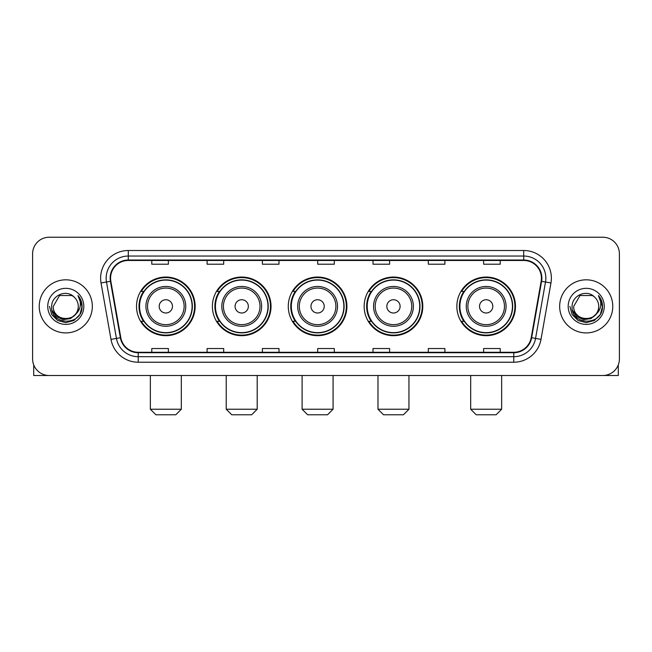 <?xml version="1.0" encoding="UTF-8"?>
<svg xmlns="http://www.w3.org/2000/svg" width="652" height="652" viewBox="0 0 652 652"><rect width="100%" height="100%" fill="white"/><g stroke="black" fill="none" stroke-linecap="round" stroke-linejoin="round"><path stroke-width="0.98" d="M456.856 306.367A29.316 29.316 0 0 0 486.164 335.682A29.316 29.316 0 0 0 515.479 306.367A29.316 29.316 0 0 0 486.164 277.051A29.316 29.316 0 0 0 456.856 306.367M364.158 306.367A29.316 29.316 0 0 0 393.474 335.682A29.316 29.316 0 0 0 422.789 306.367A29.316 29.316 0 0 0 393.474 277.051A29.316 29.316 0 0 0 364.158 306.367M288.282 306.367A29.316 29.316 0 0 0 317.597 335.682A29.316 29.316 0 0 0 346.905 306.367A29.316 29.316 0 0 0 317.597 277.051A29.316 29.316 0 0 0 288.282 306.367M212.397 306.367A29.316 29.316 0 0 0 241.713 335.682A29.316 29.316 0 0 0 271.028 306.367A29.316 29.316 0 0 0 241.713 277.051A29.316 29.316 0 0 0 212.397 306.367M136.521 306.367A29.316 29.316 0 0 0 165.836 335.682A29.316 29.316 0 0 0 195.144 306.367A29.316 29.316 0 0 0 165.836 277.051A29.316 29.316 0 0 0 136.521 306.367M143.554 321.297A26.822 26.822 0 0 1 143.554 291.436M219.431 321.297A26.822 26.822 0 0 1 219.431 291.436M295.307 321.297A26.822 26.822 0 0 1 295.307 291.436M371.192 321.297A26.822 26.822 0 0 1 371.192 291.436M463.882 321.297A26.822 26.822 0 0 1 463.882 291.436M32.6 253.824L32.6 358.91A16.593 16.593 0 0 0 49.193 375.503L602.807 375.503A16.593 16.593 0 0 0 619.4 358.91L619.4 253.824A16.593 16.593 0 0 0 602.807 237.23L49.193 237.23A16.593 16.593 0 0 0 32.6 253.824L32.6 358.91M39.234 306.367A26.545 26.545 0 0 0 65.787 332.911A26.545 26.545 0 0 0 92.331 306.367A26.545 26.545 0 0 0 65.787 279.822A26.545 26.545 0 0 0 39.234 306.367A26.545 26.545 0 0 0 65.787 332.911A26.545 26.545 0 0 0 92.331 306.367A26.545 26.545 0 0 0 65.787 279.822A26.545 26.545 0 0 0 39.234 306.367M559.669 306.367A26.545 26.545 0 0 0 586.213 332.911A26.545 26.545 0 0 0 612.766 306.367A26.545 26.545 0 0 0 586.213 279.822A26.545 26.545 0 0 0 559.669 306.367A26.545 26.545 0 0 0 586.213 332.911A26.545 26.545 0 0 0 612.766 306.367A26.545 26.545 0 0 0 586.213 279.822A26.545 26.545 0 0 0 559.669 306.367M110.579 278.159A17.702 17.702 0 0 1 128.281 260.466L523.719 260.466A17.702 17.702 0 0 1 541.152 281.232L531.201 337.646A17.702 17.702 0 0 1 513.776 352.267L138.224 352.267A17.702 17.702 0 0 1 120.799 337.646L110.848 281.232A17.702 17.702 0 0 1 110.579 278.159M110.139 278.159A18.142 18.142 0 0 0 110.416 281.314L120.359 337.72A18.142 18.142 0 0 0 138.224 352.716L513.776 352.716A18.142 18.142 0 0 0 531.641 337.72L541.584 281.314A18.142 18.142 0 0 0 523.719 260.018L128.281 260.018A18.142 18.142 0 0 0 110.139 278.159M101.044 282.96A27.653 27.653 0 0 1 128.281 250.507L523.719 250.507A27.653 27.653 0 0 1 550.956 282.96L541.005 339.374A27.653 27.653 0 0 1 513.776 362.227L138.224 362.227A27.653 27.653 0 0 1 110.995 339.374L101.044 282.96L106.496 281.998A22.119 22.119 0 0 1 128.281 256.04L523.719 256.04A22.119 22.119 0 0 1 545.504 281.998L535.561 338.412A22.119 22.119 0 0 1 513.776 356.693L138.224 356.693A22.119 22.119 0 0 1 116.439 338.412L106.496 281.998A22.119 22.119 0 0 1 106.154 278.159M602.807 237.23L49.193 237.23M49.193 375.503L602.807 375.503M619.4 358.91L619.4 253.824M531.641 337.72L535.561 338.412L545.504 281.998L550.956 282.96M317.703 260.466L317.703 264.207L334.297 264.207L334.297 260.466M262.397 260.466L262.397 264.207L278.991 264.207L278.991 260.466M207.091 260.466L207.091 264.207L223.685 264.207L223.685 260.466M151.786 260.466L151.786 264.207L168.379 264.207L168.379 260.466M373.009 260.466L373.009 264.207L389.603 264.207L389.603 260.466M428.315 260.466L428.315 264.207L444.908 264.207L444.908 260.466M483.621 260.466L483.621 264.207L500.214 264.207L500.214 260.466M334.297 352.267L334.297 348.527L317.703 348.527L317.703 352.267M278.991 352.267L278.991 348.527L262.397 348.527L262.397 352.267M223.685 352.267L223.685 348.527L207.091 348.527L207.091 352.267M168.379 352.267L168.379 348.527L151.786 348.527L151.786 352.267M389.603 352.267L389.603 348.527L373.009 348.527L373.009 352.267M444.908 352.267L444.908 348.527L428.315 348.527L428.315 352.267M500.214 352.267L500.214 348.527L483.621 348.527L483.621 352.267M75.363 314.394C68.729 323.368 52.633 317.63 53.285 306.367C52.519 322.487 79.047 322.487 78.281 306.367C79.047 322.487 52.519 322.487 53.285 306.367L59.536 295.543L72.03 295.543L73.969 296.921C66.3 288.885 51.532 295.503 51.671 306.367C50.269 325.666 81.549 326.163 82.054 307.304L82.087 306.367C82.038 302.267 80.677 298.665 77.995 295.568C80.033 298.909 80.75 302.512 80.147 306.367C79.56 309.643 77.971 312.324 75.363 314.394A12.502 12.502 0 0 0 78.281 306.367C79.047 322.487 52.519 322.487 53.285 306.367L59.536 295.543M78.281 306.367A12.502 12.502 0 0 0 73.969 296.921M76.162 313.726L70.514 318.608L63.122 319.643L56.316 316.562L52.062 310.417M47.751 306.367A18.028 18.028 0 0 0 65.787 324.394A18.028 18.028 0 0 0 83.815 306.367A18.028 18.028 0 0 0 65.787 288.339A18.028 18.028 0 0 0 47.751 306.367M77.995 295.568L82.079 306.839L81.321 301.428L82.079 306.839L81.321 301.428L82.079 306.839L78.118 295.706L82.079 306.839L78.118 295.706L82.087 306.367L79.903 314.517L73.937 320.482L65.787 322.667L57.637 320.482L51.663 314.517L49.487 306.367M78.118 295.706L82.079 306.847M33.708 364.867L33.708 375.503L97.865 375.503M175.787 414.77L155.877 414.77L150.351 409.236L181.321 409.236L175.787 414.77M172.47 306.367A6.634 6.634 0 0 0 165.836 299.733A6.634 6.634 0 0 0 159.194 306.367A6.634 6.634 0 0 0 165.836 313.001A6.634 6.634 0 0 0 172.47 306.367M185.747 306.367A19.91 19.91 0 0 0 165.836 286.456A19.91 19.91 0 0 0 145.926 306.367A19.91 19.91 0 0 0 165.836 326.277A19.91 19.91 0 0 0 185.747 306.367A19.91 19.91 0 0 1 165.836 326.277A19.91 19.91 0 0 1 145.926 306.367M192.104 306.367A26.267 26.267 0 0 0 165.836 280.099A26.267 26.267 0 0 0 139.561 306.367A26.267 26.267 0 0 0 165.836 332.634A26.267 26.267 0 0 0 192.104 306.367M194.589 306.367A28.761 28.761 0 0 1 141.256 321.297L143.921 321.297A26.52 26.52 0 0 0 183.375 326.253A26.52 26.52 0 0 0 183.375 286.481A26.52 26.52 0 0 0 143.921 291.436L141.256 291.436A28.761 28.761 0 0 1 194.589 306.367M251.672 414.77L231.762 414.77L226.228 409.236L257.198 409.236L251.672 414.77M248.347 306.367A6.634 6.634 0 0 0 241.713 299.733A6.634 6.634 0 0 0 235.079 306.367A6.634 6.634 0 0 0 241.713 313.001A6.634 6.634 0 0 0 248.347 306.367M261.623 306.367A19.91 19.91 0 0 0 241.713 286.456A19.91 19.91 0 0 0 221.802 306.367A19.91 19.91 0 0 0 241.713 326.277A19.91 19.91 0 0 0 261.623 306.367A19.91 19.91 0 0 1 241.713 326.277A19.91 19.91 0 0 1 221.802 306.367M267.98 306.367A26.267 26.267 0 0 0 241.713 280.099A26.267 26.267 0 0 0 215.445 306.367A26.267 26.267 0 0 0 241.713 332.634A26.267 26.267 0 0 0 267.98 306.367M270.474 306.367A28.761 28.761 0 0 1 217.132 321.297L219.797 321.297A26.52 26.52 0 0 0 259.26 326.253A26.52 26.52 0 0 0 259.26 286.481A26.52 26.52 0 0 0 219.797 291.436L217.132 291.436A28.761 28.761 0 0 1 270.474 306.367M327.548 414.77L307.638 414.77L302.104 409.236L333.082 409.236L327.548 414.77M324.231 306.367A6.634 6.634 0 0 0 317.597 299.733A6.634 6.634 0 0 0 310.955 306.367A6.634 6.634 0 0 0 317.597 313.001A6.634 6.634 0 0 0 324.231 306.367M337.5 306.367A19.91 19.91 0 0 0 317.597 286.456A19.91 19.91 0 0 0 297.687 306.367A19.91 19.91 0 0 0 317.597 326.277A19.91 19.91 0 0 0 337.5 306.367A19.91 19.91 0 0 1 317.597 326.277A19.91 19.91 0 0 1 297.687 306.367M343.865 306.367A26.267 26.267 0 0 0 317.597 280.099A26.267 26.267 0 0 0 291.322 306.367A26.267 26.267 0 0 0 317.597 332.634A26.267 26.267 0 0 0 343.865 306.367M346.351 306.367A28.761 28.761 0 0 1 293.017 321.297L295.682 321.297A26.52 26.52 0 0 0 335.136 326.253A26.52 26.52 0 0 0 335.136 286.481A26.52 26.52 0 0 0 295.682 291.436L293.017 291.436A28.761 28.761 0 0 1 346.351 306.367M403.425 414.77L383.515 414.77L377.989 409.236L408.959 409.236L403.425 414.77M400.108 306.367A6.634 6.634 0 0 0 393.474 299.733A6.634 6.634 0 0 0 386.84 306.367A6.634 6.634 0 0 0 393.474 313.001A6.634 6.634 0 0 0 400.108 306.367M413.384 306.367A19.91 19.91 0 0 0 393.474 286.456A19.91 19.91 0 0 0 373.563 306.367A19.91 19.91 0 0 0 393.474 326.277A19.91 19.91 0 0 0 413.384 306.367A19.91 19.91 0 0 1 393.474 326.277A19.91 19.91 0 0 1 373.563 306.367M419.741 306.367A26.267 26.267 0 0 0 393.474 280.099A26.267 26.267 0 0 0 367.206 306.367A26.267 26.267 0 0 0 393.474 332.634A26.267 26.267 0 0 0 419.741 306.367M422.235 306.367A28.761 28.761 0 0 1 368.893 321.297L371.558 321.297A26.52 26.52 0 0 0 411.021 326.253A26.52 26.52 0 0 0 411.021 286.481A26.52 26.52 0 0 0 371.558 291.436L368.893 291.436A28.761 28.761 0 0 1 422.235 306.367M496.123 414.77L476.213 414.77L470.679 409.236L501.649 409.236L496.123 414.77M492.806 306.367A6.634 6.634 0 0 0 486.164 299.733A6.634 6.634 0 0 0 479.53 306.367A6.634 6.634 0 0 0 486.164 313.001A6.634 6.634 0 0 0 492.806 306.367M506.074 306.367A19.91 19.91 0 0 0 486.164 286.456A19.91 19.91 0 0 0 466.253 306.367A19.91 19.91 0 0 0 486.164 326.277A19.91 19.91 0 0 0 506.074 306.367A19.91 19.91 0 0 1 486.164 326.277A19.91 19.91 0 0 1 466.253 306.367M512.439 306.367A26.267 26.267 0 0 0 486.164 280.099A26.267 26.267 0 0 0 459.896 306.367A26.267 26.267 0 0 0 486.164 332.634A26.267 26.267 0 0 0 512.439 306.367M514.925 306.367A28.761 28.761 0 0 1 461.592 321.297L464.257 321.297A26.52 26.52 0 0 0 503.711 326.253A26.52 26.52 0 0 0 503.711 286.481A26.52 26.52 0 0 0 464.257 291.436L461.592 291.436A28.761 28.761 0 0 1 514.925 306.367M618.292 364.867L618.292 375.503L554.135 375.503M598.715 306.367C599.481 322.487 572.953 322.487 573.719 306.367L579.97 295.543L592.464 295.543L594.404 296.921C586.735 288.885 571.967 295.503 572.106 306.367C570.696 325.666 601.983 326.163 602.489 307.304L602.513 306.367C602.472 302.267 601.103 298.665 598.422 295.568C600.468 298.909 601.185 302.512 600.582 306.367C599.995 309.643 598.397 312.324 595.798 314.394A12.502 12.502 0 0 0 598.715 306.367C599.481 322.487 572.953 322.487 573.719 306.367C572.953 322.487 599.481 322.487 598.715 306.367A12.502 12.502 0 0 0 594.404 296.921M595.798 314.394C589.155 323.368 573.067 317.63 573.719 306.367M596.588 313.726L590.948 318.608L583.548 319.643L576.743 316.562L572.497 310.417M568.185 306.367A18.028 18.028 0 0 0 586.213 324.394A18.028 18.028 0 0 0 604.249 306.367A18.028 18.028 0 0 0 586.213 288.339A18.028 18.028 0 0 0 568.185 306.367M598.422 295.568L602.513 306.839L601.747 301.428L602.513 306.839L601.747 301.428L602.513 306.839L598.544 295.706L602.513 306.839L598.544 295.706L602.513 306.367L600.337 314.517L594.363 320.482L586.213 322.667L578.063 320.482L572.097 314.517L569.913 306.367M598.544 295.706L602.513 306.847M523.719 250.507L523.719 260.018M106.496 281.998L110.416 281.314M138.224 362.227L138.224 352.716M513.776 352.716L513.776 362.227M110.995 339.374L120.359 337.72M541.584 281.314L545.504 281.998M128.281 250.507L128.281 260.018M535.561 338.412L541.005 339.374M184.125 306.367A18.289 18.289 0 0 0 165.836 288.078A18.289 18.289 0 0 0 147.539 306.367A18.289 18.289 0 0 0 165.836 324.655A18.289 18.289 0 0 0 184.125 306.367M260.001 306.367A18.289 18.289 0 0 0 241.713 288.078A18.289 18.289 0 0 0 223.424 306.367A18.289 18.289 0 0 0 241.713 324.655A18.289 18.289 0 0 0 260.001 306.367M335.886 306.367A18.289 18.289 0 0 0 317.597 288.078A18.289 18.289 0 0 0 299.301 306.367A18.289 18.289 0 0 0 317.597 324.655A18.289 18.289 0 0 0 335.886 306.367M411.762 306.367A18.289 18.289 0 0 0 393.474 288.078A18.289 18.289 0 0 0 375.185 306.367A18.289 18.289 0 0 0 393.474 324.655A18.289 18.289 0 0 0 411.762 306.367M504.461 306.367A18.289 18.289 0 0 0 486.164 288.078A18.289 18.289 0 0 0 467.875 306.367A18.289 18.289 0 0 0 486.164 324.655A18.289 18.289 0 0 0 504.461 306.367M181.321 375.503L181.321 409.236M150.351 375.503L150.351 409.236M257.198 375.503L257.198 409.236M226.228 375.503L226.228 409.236M333.082 375.503L333.082 409.236M302.104 375.503L302.104 409.236M408.959 375.503L408.959 409.236M377.989 375.503L377.989 409.236M501.649 375.503L501.649 409.236M470.679 375.503L470.679 409.236"/></g></svg>
